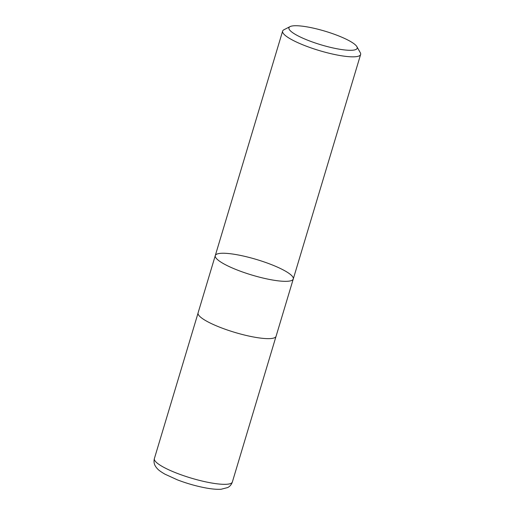 <?xml version="1.0" encoding="UTF-8"?>
<svg xmlns="http://www.w3.org/2000/svg" width="515" height="515" viewBox="0 0 515 515"><rect width="100%" height="100%" fill="white"/><g stroke="black" fill="none" stroke-linecap="round" stroke-linejoin="round"><path stroke-width="0.77" d="M338.432 35.818A35.625 7.101 -163.3 0 1 356.882 46.659A35.625 7.101 -163.3 0 1 321.019 44.818A35.625 7.101 -163.3 0 1 290.067 26.613A35.625 7.101 -163.3 0 1 338.432 35.818M356.882 46.659L360.281 52.665A40.711 8.118 -163.3 0 1 360.622 54.493A40.711 8.118 -163.3 0 1 304.062 45.307A40.711 8.118 -163.3 0 1 282.632 31.093A40.711 8.118 -163.3 0 1 283.92 29.761L290.067 26.613M236.707 269.802A40.711 8.118 16.7 0 0 293.267 278.988A40.711 8.118 -163.3 0 1 236.707 269.802A40.711 8.118 -163.3 0 1 215.283 255.588A40.711 8.118 16.7 0 0 236.707 269.802M219.512 327.115A40.711 8.118 -163.3 0 1 198.082 312.908L215.283 255.588A40.711 8.118 -163.3 0 1 256.605 259.515A40.711 8.118 -163.3 0 1 293.267 278.988L276.072 336.301A40.711 8.118 -163.3 0 1 219.512 327.115M232.368 481.982A40.711 8.118 -163.3 0 1 191.039 478.062A40.711 8.118 -163.3 0 1 154.378 458.588C153.715 461.26 153.985 463.661 155.195 465.798L156.039 467.137C157.893 469.397 158.607 470.427 164.884 474.141L177.418 479.864C186.894 483.482 196.357 486.173 205.807 487.95C211.845 489.07 216.95 489.507 221.122 489.25L227.727 487.544C229.909 486.43 231.454 484.576 232.368 481.982L275.963 336.578M282.632 31.093L215.283 255.588M360.622 54.493L293.267 278.988M198.024 313.197L154.378 458.588"/></g></svg>
